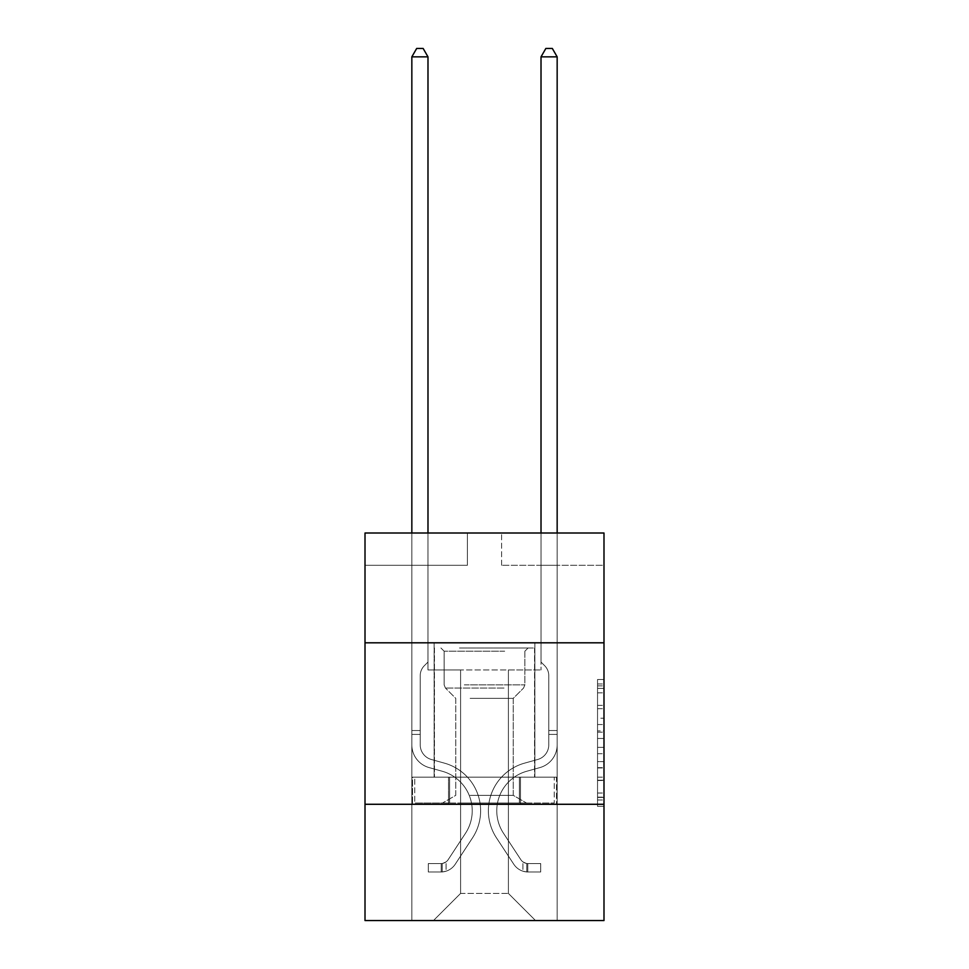 <?xml version="1.0" encoding="UTF-8"?>
<svg xmlns="http://www.w3.org/2000/svg" width="969" height="969" viewBox="0 0 969 969"><rect width="100%" height="100%" fill="white"/><g stroke="black" fill="none" stroke-linecap="round" stroke-linejoin="round"><path stroke-width="0.73" stroke-dasharray="4.84 3.63" d="M597.534 718.199L597.534 738.487L603.99 738.487L603.99 799.982L603.99 685.87L603.99 738.487L597.534 738.487L597.534 683.969L597.534 806.329L597.534 679.523L597.534 797.451L603.99 797.451L597.534 797.451L603.99 797.451L597.534 797.451L597.534 777.162L597.534 806.329L603.99 806.329L603.99 679.523L603.99 797.136L603.99 747.365L597.534 747.365L603.99 747.365L603.99 777.162L603.99 688.402L597.534 688.402L603.99 688.402L603.99 806.329L603.99 685.87L603.99 806.329L597.534 806.329L597.534 679.523L603.99 679.523L603.99 685.87L603.99 679.523L603.99 685.87L603.99 679.523L603.99 683.969L603.99 679.523L597.534 679.523L597.534 688.402L603.99 688.402L597.534 688.402L597.534 718.199L603.99 718.199M534.876 642.81L534.876 777.162L434.124 777.162L534.876 777.162L434.124 777.162L534.876 777.162L534.876 642.81L434.124 642.81L434.124 777.162L434.124 642.81L534.876 642.81M603.99 642.81L365.01 642.81L365.01 533.011L603.99 533.011L501.615 533.011L603.99 533.011L603.99 642.81L365.01 642.81L603.99 642.81L603.99 920.55L365.01 920.55L365.01 804.282L603.99 804.282L365.01 804.282L365.01 642.81M603.99 730.88L603.99 724.546L603.99 730.88L597.534 730.88L597.534 705.359L597.534 780.493L597.534 761.634L603.99 761.634L597.534 761.634L597.534 806.329L603.99 806.329L597.534 806.329L603.99 806.329L597.534 806.329L597.534 679.523L603.99 679.523L597.534 679.523L603.99 679.523L597.534 679.523L597.534 730.88L603.99 730.88M603.99 565.302L603.99 533.011L603.99 565.302L501.615 565.302L603.99 565.302M508.398 669.942L508.398 893.418L535.53 920.55L557.163 920.55L557.163 565.302L541.017 565.302L557.163 565.302L541.017 565.302L557.163 565.302L541.017 565.302L557.163 565.302L541.017 565.302L557.163 565.302L541.017 565.302L557.163 565.302L541.017 565.302L557.163 565.302L541.017 565.302L557.163 565.302L541.017 565.302L557.163 565.302L557.163 920.55L557.163 565.302L557.163 920.55L557.163 565.302L557.163 920.55L557.163 565.302L557.163 920.55L557.163 565.302L557.163 920.55L557.163 565.302L557.163 920.55L557.163 565.302L557.163 920.55L557.163 565.302L557.163 920.55L433.47 920.55L535.53 920.55L508.398 893.418L535.53 920.55L508.398 893.418L535.53 920.55L508.398 893.418L535.53 920.55L508.398 893.418L535.53 920.55L508.398 893.418L535.53 920.55L508.398 893.418L535.53 920.55L508.398 893.418L535.53 920.55L508.398 893.418L460.602 893.418L460.602 669.942L460.602 893.418L460.602 669.942L460.602 893.418L433.47 920.55L460.602 893.418L433.47 920.55L460.602 893.418L460.602 669.942L508.398 669.942L508.398 893.418L535.53 920.55L508.398 893.418L508.398 669.942L508.398 893.418L508.398 669.942L508.398 893.418L508.398 669.942L508.398 893.418L508.398 669.942L508.398 893.418L508.398 669.942L508.398 893.418L508.398 669.942L508.398 893.418L508.398 669.942L508.398 893.418L508.398 669.942L427.983 669.942L427.983 565.302L411.837 565.302L411.837 920.55L433.47 920.55L411.837 920.55L433.47 920.55L411.837 920.55L433.47 920.55L411.837 920.55L433.47 920.55L411.837 920.55L433.47 920.55L411.837 920.55L433.47 920.55L411.837 920.55L433.47 920.55L411.837 920.55L433.47 920.55L411.837 920.55L411.837 565.302L411.837 920.55L411.837 565.302L411.837 920.55L411.837 565.302L411.837 920.55L411.837 565.302L411.837 920.55L411.837 565.302L411.837 920.55L411.837 565.302L411.837 920.55L411.837 565.302L411.837 920.55L411.837 565.302L427.983 565.302L411.837 565.302L427.983 565.302L411.837 565.302L427.983 565.302L411.837 565.302L427.983 565.302L411.837 565.302L427.983 565.302L411.837 565.302L427.983 565.302L411.837 565.302L427.983 565.302L411.837 565.302L427.983 565.302L427.983 669.942L427.983 565.302L427.983 669.942L427.983 565.302L427.983 669.942L427.983 565.302L427.983 669.942L427.983 565.302L427.983 669.942L427.983 565.302L427.983 669.942L427.983 565.302L427.983 669.942L427.983 565.302L427.983 669.942L460.602 669.942L427.983 669.942L460.602 669.942L427.983 669.942L460.602 669.942L427.983 669.942L460.602 669.942L427.983 669.942L460.602 669.942L427.983 669.942L460.602 669.942L427.983 669.942L460.602 669.942L427.983 669.942L460.602 669.942L460.602 893.418L433.47 920.55L460.602 893.418L460.602 669.942L460.602 893.418L433.47 920.55L460.602 893.418L460.602 669.942L460.602 893.418L433.47 920.55L460.602 893.418L460.602 669.942L460.602 893.418L433.47 920.55L460.602 893.418L460.602 669.942L460.602 893.418L433.47 920.55L460.602 893.418L460.602 669.942L460.602 893.418L433.47 920.55L460.602 893.418L460.602 669.942L460.602 893.418L433.47 920.55L460.602 893.418L508.398 893.418L508.398 669.942L541.017 669.942L508.398 669.942M467.385 565.302L365.01 565.302L467.385 565.302L467.385 533.011L365.01 533.011L467.385 533.011L467.385 565.302M365.01 565.302L365.01 533.011L365.01 565.302M501.615 565.302L501.615 533.011L501.615 565.302M541.017 565.302L541.017 669.942L541.017 565.302M448.514 804.282L556.472 804.282L412.528 804.282L448.514 804.282L448.514 777.162L412.528 777.162L556.472 777.162L448.514 777.162L448.514 804.282L448.514 777.162L520.486 777.162L520.486 804.282L556.472 804.282L520.486 804.282L520.486 777.162L556.472 777.162L556.472 804.282L556.472 777.162L412.528 777.162L412.528 804.282L412.528 777.162L448.514 777.162L448.514 804.282M365.01 804.282L603.99 804.282M597.534 738.487L603.99 738.487L597.534 738.487M597.534 683.969L597.534 679.523L597.534 683.969L603.99 683.969L597.534 683.969M597.534 780.178L597.534 753.7L597.534 780.178L603.99 780.178L597.534 780.178M597.534 753.7L597.534 747.365L603.99 747.365L597.534 747.365L597.534 753.7L603.99 753.7L597.534 753.7M597.534 705.359L597.534 688.402L597.534 705.359L603.99 705.359L597.534 705.359M597.534 679.523L603.99 679.523L597.534 679.523L597.534 685.87L597.534 679.523L603.99 679.523M597.534 806.329L603.99 806.329L597.534 806.329L597.534 799.982L597.534 806.329M520.486 777.162L520.486 804.282L520.486 777.162M411.837 533.011L411.837 744.87A23.571 23.571 0 0 0 429.085 767.581A23.571 23.571 0 0 1 411.837 744.87A23.571 23.571 0 0 0 429.085 767.581A23.571 23.571 0 0 1 411.837 744.87A23.571 23.571 0 0 0 429.085 767.581A23.571 23.571 0 0 1 411.837 744.87A23.571 23.571 0 0 0 429.085 767.581A23.571 23.571 0 0 1 411.837 744.87A23.571 23.571 0 0 0 429.085 767.581A23.571 23.571 0 0 1 411.837 744.87A23.571 23.571 0 0 0 429.085 767.581A23.571 23.571 0 0 1 411.837 744.87A23.571 23.571 0 0 0 429.085 767.581A23.571 23.571 0 0 1 411.837 744.87A23.571 23.571 0 0 0 429.085 767.581A23.571 23.571 0 0 1 411.837 744.87A23.571 23.571 0 0 0 429.085 767.581L442.227 771.251A41.013 41.013 0 0 1 465.508 833.255A41.013 41.013 0 0 0 442.227 771.251A41.013 41.013 0 0 1 465.508 833.255A41.013 41.013 0 0 0 442.227 771.251L429.085 767.581L442.227 771.251A41.013 41.013 0 0 1 465.508 833.255A41.013 41.013 0 0 0 442.227 771.251L429.085 767.581L442.227 771.251A41.013 41.013 0 0 1 465.508 833.255A41.013 41.013 0 0 0 442.227 771.251A41.013 41.013 0 0 1 465.508 833.255A41.013 41.013 0 0 0 442.227 771.251L429.085 767.581L442.227 771.251A41.013 41.013 0 0 1 465.508 833.255A41.013 41.013 0 0 0 442.227 771.251L429.085 767.581L442.227 771.251A41.013 41.013 0 0 1 465.508 833.255A41.013 41.013 0 0 0 442.227 771.251A41.013 41.013 0 0 1 465.508 833.255A41.013 41.013 0 0 0 442.227 771.251L429.085 767.581L442.227 771.251A41.013 41.013 0 0 1 465.508 833.255L448.187 859.648L465.508 833.255A41.013 41.013 0 0 0 442.227 771.251A41.013 41.013 0 0 1 465.508 833.255L448.187 859.648L465.508 833.255A41.013 41.013 0 0 0 442.227 771.251A41.013 41.013 0 0 1 465.508 833.255L448.187 859.648L465.508 833.255A41.013 41.013 0 0 0 442.227 771.251A41.013 41.013 0 0 1 465.508 833.255L448.187 859.648L465.508 833.255A41.013 41.013 0 0 0 442.227 771.251A41.013 41.013 0 0 1 465.508 833.255L448.187 859.648A8.721 8.721 0 0 1 446.067 861.889C441.174 864.13 441.174 864.13 446.067 861.889C441.174 864.13 441.174 864.13 446.067 861.889A8.721 8.721 0 0 0 448.187 859.648L465.508 833.255A41.013 41.013 0 0 0 442.227 771.251A41.013 41.013 0 0 1 465.508 833.255L448.187 859.648A8.721 8.721 0 0 1 441.222 863.573A8.721 8.721 0 0 0 448.187 859.648A8.721 8.721 0 0 1 446.067 861.889C441.174 864.13 441.174 864.13 446.067 861.889C441.174 864.13 441.174 864.13 446.067 861.889A8.721 8.721 0 0 0 448.187 859.648L465.508 833.255L448.187 859.648A8.721 8.721 0 0 1 441.222 863.573A8.721 8.721 0 0 0 448.187 859.648A8.721 8.721 0 0 1 446.067 861.889C441.174 864.13 441.174 864.13 446.067 861.889C441.174 864.13 441.174 864.13 446.067 861.889A8.721 8.721 0 0 0 448.187 859.648L465.508 833.255L448.187 859.648A8.721 8.721 0 0 1 441.222 863.573A8.721 8.721 0 0 0 448.187 859.648A8.721 8.721 0 0 1 446.067 861.889C441.174 864.13 441.174 864.13 446.067 861.889C441.174 864.13 441.174 864.13 446.067 861.889A8.721 8.721 0 0 0 448.187 859.648L465.508 833.255A41.013 41.013 0 0 0 442.227 771.251A41.013 41.013 0 0 1 465.508 833.255L448.187 859.648A8.721 8.721 0 0 1 441.222 863.573A8.721 8.721 0 0 0 448.187 859.648A8.721 8.721 0 0 1 446.067 861.889C441.174 864.13 441.174 864.13 446.067 861.889C441.174 864.13 441.174 864.13 446.067 861.889A8.721 8.721 0 0 0 448.187 859.648L465.508 833.255L448.187 859.648A8.721 8.721 0 0 1 441.222 863.573A8.721 8.721 0 0 0 448.187 859.648A8.721 8.721 0 0 1 446.067 861.889C441.174 864.13 441.174 864.13 446.067 861.889C441.174 864.13 441.174 864.13 446.067 861.889A8.721 8.721 0 0 0 448.187 859.648L465.508 833.255L448.187 859.648A8.721 8.721 0 0 1 441.222 863.573A8.721 8.721 0 0 0 448.187 859.648A8.721 8.721 0 0 1 446.067 861.889C441.174 864.13 441.174 864.13 446.067 861.889C441.174 864.13 441.174 864.13 446.067 861.889A8.721 8.721 0 0 0 448.187 859.648L465.508 833.255A41.013 41.013 0 0 0 442.227 771.251A41.013 41.013 0 0 1 465.508 833.255L448.187 859.648A8.721 8.721 0 0 1 441.222 863.573A8.721 8.721 0 0 0 448.187 859.648A8.721 8.721 0 0 1 446.067 861.889A8.721 8.721 0 0 0 448.187 859.648L465.508 833.255L448.187 859.648A8.721 8.721 0 0 1 441.222 863.573L428.31 863.585L428.31 871.979L428.31 863.585L441.222 863.573L441.222 871.979L428.31 871.979L441.222 871.979L441.222 863.573L428.31 863.585L428.31 871.979L428.31 863.585L441.222 863.573L441.222 871.979L428.31 871.979L441.222 871.979L441.222 863.573L428.31 863.585L428.31 871.979L428.31 863.585L441.222 863.573L441.222 871.979L428.31 871.979L441.222 871.979L441.222 863.573L428.31 863.585L428.31 871.979L428.31 863.585L441.222 863.573L441.222 871.979L428.31 871.979L441.222 871.979L441.222 863.573L428.31 863.585L428.31 871.979L428.31 863.585L441.222 863.573L441.222 871.979L428.31 871.979L441.222 871.979L441.222 863.573L428.31 863.585L428.31 871.979L428.31 863.585L441.222 863.573L441.222 871.979L428.31 871.979L441.222 871.979L441.222 863.573L428.31 863.585L428.31 871.979L428.31 863.585L441.222 863.573L441.222 871.979L428.31 871.979L441.222 871.979L441.222 863.573L428.31 863.585L441.222 863.573L441.222 871.979L441.222 863.573A8.721 8.721 0 0 0 448.187 859.648L465.508 833.255A41.013 41.013 0 0 0 442.227 771.251L429.085 767.581A23.571 23.571 0 0 1 411.837 744.87L411.837 56.844L427.983 56.844L427.983 662.057L424.337 665.703A14.038 14.038 0 0 0 420.231 675.623A14.038 14.038 0 0 1 424.337 665.703L427.983 662.057L427.983 56.844L411.837 56.844L427.983 56.844L423.138 48.45L416.682 48.45L423.138 48.45L416.682 48.45L411.837 56.844L427.983 56.844L423.138 48.45L416.682 48.45L411.837 56.844L427.983 56.844L427.983 662.057L424.337 665.703A14.038 14.038 0 0 0 420.231 675.623A14.038 14.038 0 0 1 424.337 665.703L427.983 662.057L427.983 56.844L411.837 56.844L427.983 56.844L423.138 48.45L416.682 48.45L423.138 48.45L416.682 48.45L411.837 56.844L427.983 56.844L423.138 48.45L416.682 48.45L411.837 56.844L427.983 56.844L427.983 662.057L424.337 665.703A14.038 14.038 0 0 0 420.231 675.623A14.038 14.038 0 0 1 424.337 665.703L427.983 662.057L427.983 56.844L411.837 56.844L427.983 56.844L423.138 48.45L416.682 48.45L423.138 48.45L416.682 48.45L411.837 56.844L411.837 744.87A23.571 23.571 0 0 0 429.085 767.581A23.571 23.571 0 0 1 411.837 744.87L411.837 56.844L411.837 744.87A23.571 23.571 0 0 0 429.085 767.581A23.571 23.571 0 0 1 411.837 744.87L411.837 56.844L411.837 744.87A23.571 23.571 0 0 0 429.085 767.581A23.571 23.571 0 0 1 411.837 744.87L411.837 56.844L416.682 48.45L423.138 48.45L427.983 56.844L427.983 662.057L424.337 665.703A14.038 14.038 0 0 0 420.231 675.623A14.038 14.038 0 0 1 424.337 665.703L427.983 662.057L427.983 56.844L411.837 56.844L411.837 744.87A23.571 23.571 0 0 0 429.085 767.581L442.227 771.251L429.085 767.581A23.571 23.571 0 0 1 411.837 744.87L411.837 56.844L416.682 48.45L411.837 56.844L427.983 56.844L423.138 48.45L427.983 56.844L427.983 662.057L424.337 665.703A14.038 14.038 0 0 0 420.231 675.623A14.038 14.038 0 0 1 424.337 665.703L427.983 662.057L427.983 56.844L423.138 48.45L416.682 48.45L411.837 56.844L411.837 744.87A23.571 23.571 0 0 0 429.085 767.581A23.571 23.571 0 0 1 411.837 744.87L411.837 56.844L416.682 48.45L423.138 48.45L427.983 56.844L427.983 662.057L424.337 665.703A14.038 14.038 0 0 0 420.231 675.623A14.038 14.038 0 0 1 424.337 665.703L427.983 662.057L427.983 56.844L411.837 56.844L411.837 744.87A23.571 23.571 0 0 0 429.085 767.581A23.571 23.571 0 0 1 411.837 744.87L411.837 56.844L416.682 48.45L411.837 56.844L427.983 56.844L423.138 48.45L427.983 56.844L427.983 662.057L424.337 665.703A14.038 14.038 0 0 0 420.231 675.623A14.038 14.038 0 0 1 424.337 665.703L427.983 662.057L427.983 56.844L423.138 48.45L416.682 48.45L411.837 56.844L411.837 744.87A23.571 23.571 0 0 0 429.085 767.581L442.227 771.251L429.085 767.581A23.571 23.571 0 0 1 411.837 744.87L411.837 56.844L416.682 48.45L411.837 56.844M420.231 730.529L411.837 730.529L420.231 730.529L420.231 744.87L420.231 675.623A14.038 14.038 0 0 1 424.337 665.703A14.038 14.038 0 0 0 420.231 675.623L420.231 744.87L420.231 730.529L411.837 730.529L420.231 730.529L420.231 744.87A15.177 15.177 0 0 0 431.338 759.49A15.177 15.177 0 0 1 420.231 744.87L420.231 675.623L420.231 744.87A15.177 15.177 0 0 0 431.338 759.49A15.177 15.177 0 0 1 420.231 744.87L420.231 675.623L420.231 744.87L420.231 730.529L411.837 730.529L420.231 730.529L420.231 744.87A15.177 15.177 0 0 0 431.338 759.49A15.177 15.177 0 0 1 420.231 744.87L420.231 675.623L420.231 744.87A15.177 15.177 0 0 0 431.338 759.49L444.48 763.16L431.338 759.49A15.177 15.177 0 0 1 420.231 744.87L420.231 675.623L420.231 744.87L420.231 730.529L411.837 730.529L420.231 730.529L420.231 744.87A15.177 15.177 0 0 0 431.338 759.49A15.177 15.177 0 0 1 420.231 744.87L420.231 675.623L420.231 744.87A15.177 15.177 0 0 0 431.338 759.49A15.177 15.177 0 0 1 420.231 744.87L420.231 730.529M441.222 871.979A17.115 17.115 0 0 0 455.212 864.251L472.533 837.858A49.407 49.407 0 0 0 444.48 763.16L431.338 759.49A15.177 15.177 0 0 1 420.231 744.87A15.177 15.177 0 0 0 431.338 759.49A15.177 15.177 0 0 1 420.231 744.87L420.231 675.623L420.231 744.87A15.177 15.177 0 0 0 431.338 759.49A15.177 15.177 0 0 1 420.231 744.87A15.177 15.177 0 0 0 431.338 759.49L444.48 763.16A49.407 49.407 0 0 1 472.533 837.858A49.407 49.407 0 0 0 444.48 763.16L431.338 759.49A15.177 15.177 0 0 1 420.231 744.87A15.177 15.177 0 0 0 431.338 759.49L444.48 763.16L431.338 759.49A15.177 15.177 0 0 1 420.231 744.87A15.177 15.177 0 0 0 431.338 759.49A15.177 15.177 0 0 1 420.231 744.87A15.177 15.177 0 0 0 431.338 759.49L444.48 763.16L431.338 759.49A15.177 15.177 0 0 1 420.231 744.87A15.177 15.177 0 0 0 431.338 759.49L444.48 763.16A49.407 49.407 0 0 1 472.533 837.858A49.407 49.407 0 0 0 444.48 763.16L431.338 759.49A15.177 15.177 0 0 1 420.231 744.87A15.177 15.177 0 0 0 431.338 759.49A15.177 15.177 0 0 1 420.231 744.87A15.177 15.177 0 0 0 431.338 759.49L444.48 763.16L431.338 759.49A15.177 15.177 0 0 1 420.231 744.87A15.177 15.177 0 0 0 431.338 759.49L444.48 763.16A49.407 49.407 0 0 1 472.533 837.858L455.212 864.251L472.533 837.858A49.407 49.407 0 0 0 444.48 763.16L431.338 759.49L444.48 763.16A49.407 49.407 0 0 1 472.533 837.858A49.407 49.407 0 0 0 444.48 763.16L431.338 759.49L444.48 763.16A49.407 49.407 0 0 1 472.533 837.858A49.407 49.407 0 0 0 444.48 763.16L431.338 759.49L444.48 763.16A49.407 49.407 0 0 1 472.533 837.858L455.212 864.251L472.533 837.858A49.407 49.407 0 0 0 444.48 763.16L431.338 759.49L444.48 763.16A49.407 49.407 0 0 1 472.533 837.858A49.407 49.407 0 0 0 444.48 763.16L431.338 759.49L444.48 763.16A49.407 49.407 0 0 1 472.533 837.858A49.407 49.407 0 0 0 444.48 763.16A49.407 49.407 0 0 1 472.533 837.858L455.212 864.251A17.115 17.115 0 0 1 446.067 871.179A17.115 17.115 0 0 0 455.212 864.251L472.533 837.858A49.407 49.407 0 0 0 444.48 763.16A49.407 49.407 0 0 1 472.533 837.858L455.212 864.251L472.533 837.858A49.407 49.407 0 0 0 444.48 763.16A49.407 49.407 0 0 1 472.533 837.858A49.407 49.407 0 0 0 444.48 763.16A49.407 49.407 0 0 1 472.533 837.858L455.212 864.251L472.533 837.858A49.407 49.407 0 0 0 444.48 763.16A49.407 49.407 0 0 1 472.533 837.858L455.212 864.251A17.115 17.115 0 0 1 446.067 871.179C441.089 872.233 441.089 872.233 446.067 871.179C441.089 872.233 441.089 872.233 446.067 871.179A17.115 17.115 0 0 0 455.212 864.251L472.533 837.858A49.407 49.407 0 0 0 444.48 763.16A49.407 49.407 0 0 1 472.533 837.858A49.407 49.407 0 0 0 444.48 763.16A49.407 49.407 0 0 1 472.533 837.858L455.212 864.251L472.533 837.858A49.407 49.407 0 0 0 444.48 763.16A49.407 49.407 0 0 1 472.533 837.858L455.212 864.251A17.115 17.115 0 0 1 446.067 871.179C441.089 872.233 441.089 872.233 446.067 871.179C441.089 872.233 441.089 872.233 446.067 871.179A17.115 17.115 0 0 0 455.212 864.251L472.533 837.858L455.212 864.251A17.115 17.115 0 0 1 446.067 871.179C441.089 872.233 441.089 872.233 446.067 871.179C441.089 872.233 441.089 872.233 446.067 871.179A17.115 17.115 0 0 0 455.212 864.251L472.533 837.858L455.212 864.251A17.115 17.115 0 0 1 446.067 871.179C441.089 872.233 441.089 872.233 446.067 871.179C441.089 872.233 441.089 872.233 446.067 871.179A17.115 17.115 0 0 0 455.212 864.251L472.533 837.858L455.212 864.251A17.115 17.115 0 0 1 446.067 871.179C441.089 872.233 441.089 872.233 446.067 871.179C441.089 872.233 441.089 872.233 446.067 871.179A17.115 17.115 0 0 0 455.212 864.251L472.533 837.858L455.212 864.251A17.115 17.115 0 0 1 446.067 871.179C441.089 872.233 441.089 872.233 446.067 871.179C441.089 872.233 441.089 872.233 446.067 871.179A17.115 17.115 0 0 0 455.212 864.251L472.533 837.858L455.212 864.251A17.115 17.115 0 0 1 446.067 871.179C441.089 872.233 441.089 872.233 446.067 871.179C441.089 872.233 441.089 872.233 446.067 871.179A17.115 17.115 0 0 0 455.212 864.251A17.115 17.115 0 0 1 441.222 871.979A17.115 17.115 0 0 0 455.212 864.251A17.115 17.115 0 0 1 441.222 871.979A17.115 17.115 0 0 0 455.212 864.251A17.115 17.115 0 0 1 441.222 871.979A17.115 17.115 0 0 0 455.212 864.251A17.115 17.115 0 0 1 441.222 871.979A17.115 17.115 0 0 0 455.212 864.251A17.115 17.115 0 0 1 441.222 871.979A17.115 17.115 0 0 0 455.212 864.251A17.115 17.115 0 0 1 441.222 871.979A17.115 17.115 0 0 0 455.212 864.251A17.115 17.115 0 0 1 441.222 871.979A17.115 17.115 0 0 0 455.212 864.251A17.115 17.115 0 0 1 441.222 871.979L428.31 871.979L441.222 871.979M541.017 533.011L541.017 56.844L557.163 56.844L552.318 48.45L557.163 56.844L557.163 744.87A23.571 23.571 0 0 1 539.915 767.581A23.571 23.571 0 0 0 557.163 744.87A23.571 23.571 0 0 1 539.915 767.581A23.571 23.571 0 0 0 557.163 744.87A23.571 23.571 0 0 1 539.915 767.581A23.571 23.571 0 0 0 557.163 744.87A23.571 23.571 0 0 1 539.915 767.581A23.571 23.571 0 0 0 557.163 744.87A23.571 23.571 0 0 1 539.915 767.581A23.571 23.571 0 0 0 557.163 744.87A23.571 23.571 0 0 1 539.915 767.581A23.571 23.571 0 0 0 557.163 744.87A23.571 23.571 0 0 1 539.915 767.581A23.571 23.571 0 0 0 557.163 744.87A23.571 23.571 0 0 1 539.915 767.581A23.571 23.571 0 0 0 557.163 744.87A23.571 23.571 0 0 1 539.915 767.581L526.773 771.251A41.013 41.013 0 0 0 503.492 833.255A41.013 41.013 0 0 1 526.773 771.251A41.013 41.013 0 0 0 503.492 833.255A41.013 41.013 0 0 1 526.773 771.251L539.915 767.581L526.773 771.251A41.013 41.013 0 0 0 503.492 833.255A41.013 41.013 0 0 1 526.773 771.251L539.915 767.581L526.773 771.251A41.013 41.013 0 0 0 503.492 833.255A41.013 41.013 0 0 1 526.773 771.251A41.013 41.013 0 0 0 503.492 833.255A41.013 41.013 0 0 1 526.773 771.251L539.915 767.581L526.773 771.251A41.013 41.013 0 0 0 503.492 833.255A41.013 41.013 0 0 1 526.773 771.251L539.915 767.581L526.773 771.251A41.013 41.013 0 0 0 503.492 833.255A41.013 41.013 0 0 1 526.773 771.251A41.013 41.013 0 0 0 503.492 833.255A41.013 41.013 0 0 1 526.773 771.251L539.915 767.581L526.773 771.251A41.013 41.013 0 0 0 503.492 833.255L520.813 859.648L503.492 833.255A41.013 41.013 0 0 1 526.773 771.251A41.013 41.013 0 0 0 503.492 833.255L520.813 859.648L503.492 833.255A41.013 41.013 0 0 1 526.773 771.251A41.013 41.013 0 0 0 503.492 833.255L520.813 859.648L503.492 833.255A41.013 41.013 0 0 1 526.773 771.251A41.013 41.013 0 0 0 503.492 833.255L520.813 859.648L503.492 833.255A41.013 41.013 0 0 1 526.773 771.251A41.013 41.013 0 0 0 503.492 833.255L520.813 859.648A8.721 8.721 0 0 0 522.933 861.889C527.826 864.13 527.826 864.13 522.933 861.889C527.826 864.13 527.826 864.13 522.933 861.889A8.721 8.721 0 0 1 520.813 859.648L503.492 833.255A41.013 41.013 0 0 1 526.773 771.251A41.013 41.013 0 0 0 503.492 833.255L520.813 859.648A8.721 8.721 0 0 0 527.778 863.573A8.721 8.721 0 0 1 520.813 859.648A8.721 8.721 0 0 0 522.933 861.889C527.826 864.13 527.826 864.13 522.933 861.889C527.826 864.13 527.826 864.13 522.933 861.889A8.721 8.721 0 0 1 520.813 859.648L503.492 833.255L520.813 859.648A8.721 8.721 0 0 0 527.778 863.573A8.721 8.721 0 0 1 520.813 859.648A8.721 8.721 0 0 0 522.933 861.889C527.826 864.13 527.826 864.13 522.933 861.889C527.826 864.13 527.826 864.13 522.933 861.889A8.721 8.721 0 0 1 520.813 859.648L503.492 833.255L520.813 859.648A8.721 8.721 0 0 0 527.778 863.573A8.721 8.721 0 0 1 520.813 859.648A8.721 8.721 0 0 0 522.933 861.889C527.826 864.13 527.826 864.13 522.933 861.889C527.826 864.13 527.826 864.13 522.933 861.889A8.721 8.721 0 0 1 520.813 859.648L503.492 833.255A41.013 41.013 0 0 1 526.773 771.251A41.013 41.013 0 0 0 503.492 833.255L520.813 859.648A8.721 8.721 0 0 0 527.778 863.573A8.721 8.721 0 0 1 520.813 859.648A8.721 8.721 0 0 0 522.933 861.889C527.826 864.13 527.826 864.13 522.933 861.889C527.826 864.13 527.826 864.13 522.933 861.889A8.721 8.721 0 0 1 520.813 859.648L503.492 833.255L520.813 859.648A8.721 8.721 0 0 0 527.778 863.573A8.721 8.721 0 0 1 520.813 859.648A8.721 8.721 0 0 0 522.933 861.889C527.826 864.13 527.826 864.13 522.933 861.889C527.826 864.13 527.826 864.13 522.933 861.889A8.721 8.721 0 0 1 520.813 859.648L503.492 833.255L520.813 859.648A8.721 8.721 0 0 0 527.778 863.573A8.721 8.721 0 0 1 520.813 859.648A8.721 8.721 0 0 0 522.933 861.889C527.826 864.13 527.826 864.13 522.933 861.889C527.826 864.13 527.826 864.13 522.933 861.889A8.721 8.721 0 0 1 520.813 859.648L503.492 833.255A41.013 41.013 0 0 1 526.773 771.251A41.013 41.013 0 0 0 503.492 833.255L520.813 859.648A8.721 8.721 0 0 0 527.778 863.573A8.721 8.721 0 0 1 520.813 859.648A8.721 8.721 0 0 0 522.933 861.889A8.721 8.721 0 0 1 520.813 859.648L503.492 833.255L520.813 859.648A8.721 8.721 0 0 0 527.778 863.573L540.69 863.585L540.69 871.979L540.69 863.585L527.778 863.573L527.778 871.979L540.69 871.979L527.778 871.979L527.778 863.573L540.69 863.585L540.69 871.979L540.69 863.585L527.778 863.573L527.778 871.979L540.69 871.979L527.778 871.979L527.778 863.573L540.69 863.585L540.69 871.979L540.69 863.585L527.778 863.573L527.778 871.979L540.69 871.979L527.778 871.979L527.778 863.573L540.69 863.585L540.69 871.979L540.69 863.585L527.778 863.573L527.778 871.979L540.69 871.979L527.778 871.979L527.778 863.573L540.69 863.585L540.69 871.979L540.69 863.585L527.778 863.573L527.778 871.979L540.69 871.979L527.778 871.979L527.778 863.573L540.69 863.585L540.69 871.979L540.69 863.585L527.778 863.573L527.778 871.979L540.69 871.979L527.778 871.979L527.778 863.573L540.69 863.585L540.69 871.979L540.69 863.585L527.778 863.573L527.778 871.979L540.69 871.979L527.778 871.979L527.778 863.573L540.69 863.585L527.778 863.573L527.778 871.979L527.778 863.573A8.721 8.721 0 0 1 520.813 859.648L503.492 833.255A41.013 41.013 0 0 1 526.773 771.251L539.915 767.581A23.571 23.571 0 0 0 557.163 744.87L557.163 56.844L541.017 56.844L541.017 662.057L544.663 665.703A14.038 14.038 0 0 1 548.769 675.623A14.038 14.038 0 0 0 544.663 665.703L541.017 662.057L541.017 56.844L557.163 56.844L541.017 56.844L545.862 48.45L552.318 48.45L545.862 48.45L552.318 48.45L557.163 56.844L541.017 56.844L545.862 48.45L552.318 48.45L557.163 56.844L541.017 56.844L541.017 662.057L544.663 665.703A14.038 14.038 0 0 1 548.769 675.623A14.038 14.038 0 0 0 544.663 665.703L541.017 662.057L541.017 56.844L557.163 56.844L541.017 56.844L545.862 48.45L552.318 48.45L545.862 48.45L552.318 48.45L557.163 56.844L541.017 56.844L545.862 48.45L552.318 48.45L557.163 56.844L541.017 56.844L541.017 662.057L544.663 665.703A14.038 14.038 0 0 1 548.769 675.623A14.038 14.038 0 0 0 544.663 665.703L541.017 662.057L541.017 56.844L557.163 56.844L557.163 744.87A23.571 23.571 0 0 1 539.915 767.581A23.571 23.571 0 0 0 557.163 744.87L557.163 56.844L557.163 744.87A23.571 23.571 0 0 1 539.915 767.581A23.571 23.571 0 0 0 557.163 744.87L557.163 56.844L557.163 744.87A23.571 23.571 0 0 1 539.915 767.581A23.571 23.571 0 0 0 557.163 744.87L557.163 56.844L552.318 48.45L545.862 48.45L552.318 48.45L557.163 56.844L541.017 56.844L545.862 48.45L541.017 56.844L541.017 662.057L544.663 665.703A14.038 14.038 0 0 1 548.769 675.623A14.038 14.038 0 0 0 544.663 665.703L541.017 662.057L541.017 56.844L545.862 48.45L552.318 48.45L557.163 56.844L557.163 744.87A23.571 23.571 0 0 1 539.915 767.581L526.773 771.251L539.915 767.581A23.571 23.571 0 0 0 557.163 744.87L557.163 56.844L552.318 48.45L545.862 48.45L541.017 56.844L541.017 662.057L544.663 665.703A14.038 14.038 0 0 1 548.769 675.623A14.038 14.038 0 0 0 544.663 665.703L541.017 662.057L541.017 56.844L557.163 56.844L557.163 744.87A23.571 23.571 0 0 1 539.915 767.581A23.571 23.571 0 0 0 557.163 744.87L557.163 56.844L552.318 48.45L557.163 56.844L541.017 56.844L545.862 48.45L541.017 56.844L541.017 662.057L544.663 665.703A14.038 14.038 0 0 1 548.769 675.623A14.038 14.038 0 0 0 544.663 665.703L541.017 662.057L541.017 56.844L545.862 48.45L552.318 48.45L557.163 56.844L557.163 744.87A23.571 23.571 0 0 1 539.915 767.581A23.571 23.571 0 0 0 557.163 744.87L557.163 56.844L552.318 48.45L545.862 48.45L541.017 56.844L541.017 662.057L544.663 665.703A14.038 14.038 0 0 1 548.769 675.623A14.038 14.038 0 0 0 544.663 665.703L541.017 662.057L541.017 56.844L557.163 56.844L557.163 744.87A23.571 23.571 0 0 1 539.915 767.581L526.773 771.251L539.915 767.581A23.571 23.571 0 0 0 557.163 744.87L557.163 533.011M548.769 730.529L557.163 730.529L548.769 730.529L548.769 744.87L548.769 675.623A14.038 14.038 0 0 0 544.663 665.703A14.038 14.038 0 0 1 548.769 675.623L548.769 744.87L548.769 730.529L557.163 730.529L548.769 730.529L548.769 744.87A15.177 15.177 0 0 1 537.662 759.49A15.177 15.177 0 0 0 548.769 744.87L548.769 675.623L548.769 744.87A15.177 15.177 0 0 1 537.662 759.49A15.177 15.177 0 0 0 548.769 744.87L548.769 675.623L548.769 744.87L548.769 730.529L557.163 730.529L548.769 730.529L548.769 744.87A15.177 15.177 0 0 1 537.662 759.49A15.177 15.177 0 0 0 548.769 744.87L548.769 675.623L548.769 744.87A15.177 15.177 0 0 1 537.662 759.49L524.52 763.16L537.662 759.49A15.177 15.177 0 0 0 548.769 744.87L548.769 675.623L548.769 744.87L548.769 730.529L557.163 730.529L548.769 730.529L548.769 744.87A15.177 15.177 0 0 1 537.662 759.49A15.177 15.177 0 0 0 548.769 744.87L548.769 675.623L548.769 744.87A15.177 15.177 0 0 1 537.662 759.49A15.177 15.177 0 0 0 548.769 744.87L548.769 730.529M527.778 871.979A17.115 17.115 0 0 1 513.788 864.251L496.467 837.858A49.407 49.407 0 0 1 524.52 763.16L537.662 759.49A15.177 15.177 0 0 0 548.769 744.87A15.177 15.177 0 0 1 537.662 759.49A15.177 15.177 0 0 0 548.769 744.87L548.769 675.623L548.769 744.87A15.177 15.177 0 0 1 537.662 759.49A15.177 15.177 0 0 0 548.769 744.87A15.177 15.177 0 0 1 537.662 759.49L524.52 763.16A49.407 49.407 0 0 0 496.467 837.858A49.407 49.407 0 0 1 524.52 763.16L537.662 759.49A15.177 15.177 0 0 0 548.769 744.87A15.177 15.177 0 0 1 537.662 759.49L524.52 763.16L537.662 759.49A15.177 15.177 0 0 0 548.769 744.87A15.177 15.177 0 0 1 537.662 759.49A15.177 15.177 0 0 0 548.769 744.87A15.177 15.177 0 0 1 537.662 759.49L524.52 763.16L537.662 759.49A15.177 15.177 0 0 0 548.769 744.87A15.177 15.177 0 0 1 537.662 759.49L524.52 763.16A49.407 49.407 0 0 0 496.467 837.858A49.407 49.407 0 0 1 524.52 763.16L537.662 759.49A15.177 15.177 0 0 0 548.769 744.87A15.177 15.177 0 0 1 537.662 759.49A15.177 15.177 0 0 0 548.769 744.87A15.177 15.177 0 0 1 537.662 759.49L524.52 763.16L537.662 759.49A15.177 15.177 0 0 0 548.769 744.87A15.177 15.177 0 0 1 537.662 759.49L524.52 763.16A49.407 49.407 0 0 0 496.467 837.858L513.788 864.251L496.467 837.858A49.407 49.407 0 0 1 524.52 763.16L537.662 759.49L524.52 763.16A49.407 49.407 0 0 0 496.467 837.858A49.407 49.407 0 0 1 524.52 763.16L537.662 759.49L524.52 763.16A49.407 49.407 0 0 0 496.467 837.858A49.407 49.407 0 0 1 524.52 763.16L537.662 759.49L524.52 763.16A49.407 49.407 0 0 0 496.467 837.858L513.788 864.251L496.467 837.858A49.407 49.407 0 0 1 524.52 763.16L537.662 759.49L524.52 763.16A49.407 49.407 0 0 0 496.467 837.858A49.407 49.407 0 0 1 524.52 763.16L537.662 759.49L524.52 763.16A49.407 49.407 0 0 0 496.467 837.858A49.407 49.407 0 0 1 524.52 763.16A49.407 49.407 0 0 0 496.467 837.858L513.788 864.251A17.115 17.115 0 0 0 522.933 871.179A17.115 17.115 0 0 1 513.788 864.251L496.467 837.858A49.407 49.407 0 0 1 524.52 763.16A49.407 49.407 0 0 0 496.467 837.858L513.788 864.251L496.467 837.858A49.407 49.407 0 0 1 524.52 763.16A49.407 49.407 0 0 0 496.467 837.858A49.407 49.407 0 0 1 524.52 763.16A49.407 49.407 0 0 0 496.467 837.858L513.788 864.251L496.467 837.858A49.407 49.407 0 0 1 524.52 763.16A49.407 49.407 0 0 0 496.467 837.858L513.788 864.251A17.115 17.115 0 0 0 522.933 871.179C527.911 872.233 527.911 872.233 522.933 871.179C527.911 872.233 527.911 872.233 522.933 871.179A17.115 17.115 0 0 1 513.788 864.251L496.467 837.858A49.407 49.407 0 0 1 524.52 763.16A49.407 49.407 0 0 0 496.467 837.858A49.407 49.407 0 0 1 524.52 763.16A49.407 49.407 0 0 0 496.467 837.858L513.788 864.251L496.467 837.858A49.407 49.407 0 0 1 524.52 763.16A49.407 49.407 0 0 0 496.467 837.858L513.788 864.251A17.115 17.115 0 0 0 522.933 871.179C527.911 872.233 527.911 872.233 522.933 871.179C527.911 872.233 527.911 872.233 522.933 871.179A17.115 17.115 0 0 1 513.788 864.251L496.467 837.858L513.788 864.251A17.115 17.115 0 0 0 522.933 871.179C527.911 872.233 527.911 872.233 522.933 871.179C527.911 872.233 527.911 872.233 522.933 871.179A17.115 17.115 0 0 1 513.788 864.251L496.467 837.858L513.788 864.251A17.115 17.115 0 0 0 522.933 871.179C527.911 872.233 527.911 872.233 522.933 871.179C527.911 872.233 527.911 872.233 522.933 871.179A17.115 17.115 0 0 1 513.788 864.251L496.467 837.858L513.788 864.251A17.115 17.115 0 0 0 522.933 871.179C527.911 872.233 527.911 872.233 522.933 871.179C527.911 872.233 527.911 872.233 522.933 871.179A17.115 17.115 0 0 1 513.788 864.251L496.467 837.858L513.788 864.251A17.115 17.115 0 0 0 522.933 871.179C527.911 872.233 527.911 872.233 522.933 871.179C527.911 872.233 527.911 872.233 522.933 871.179A17.115 17.115 0 0 1 513.788 864.251L496.467 837.858L513.788 864.251A17.115 17.115 0 0 0 522.933 871.179C527.911 872.233 527.911 872.233 522.933 871.179C527.911 872.233 527.911 872.233 522.933 871.179A17.115 17.115 0 0 1 513.788 864.251A17.115 17.115 0 0 0 527.778 871.979A17.115 17.115 0 0 1 513.788 864.251A17.115 17.115 0 0 0 527.778 871.979A17.115 17.115 0 0 1 513.788 864.251A17.115 17.115 0 0 0 527.778 871.979A17.115 17.115 0 0 1 513.788 864.251A17.115 17.115 0 0 0 527.778 871.979A17.115 17.115 0 0 1 513.788 864.251A17.115 17.115 0 0 0 527.778 871.979A17.115 17.115 0 0 1 513.788 864.251A17.115 17.115 0 0 0 527.778 871.979A17.115 17.115 0 0 1 513.788 864.251A17.115 17.115 0 0 0 527.778 871.979A17.115 17.115 0 0 1 513.788 864.251A17.115 17.115 0 0 0 527.778 871.979L540.69 871.979L527.778 871.979M462.697 647.982L528.093 647.982L462.697 647.982M504.679 651.204L444.129 651.204L504.679 651.204M463.509 802.998L526.482 802.998L463.509 802.998M470.135 795.355L513.243 795.355L470.135 795.355M470.135 698.358L513.243 698.358L470.135 698.358M459.476 647.982L534.561 647.982L459.476 647.982M459.476 777.162L534.561 777.162L459.476 777.162M449.628 777.162L554.232 777.162L414.768 777.162L449.628 777.162L449.628 802.998L554.232 802.998L414.768 802.998L554.232 802.998L414.768 802.998L449.628 802.998L449.628 777.162L519.372 777.162L519.372 802.998L519.372 777.162L554.232 777.162L554.232 802.998L554.232 777.162L414.768 777.162L414.768 802.998L414.768 777.162L449.628 777.162L449.628 802.998L449.628 777.162M519.372 777.162L519.372 802.998L519.372 777.162M427.983 56.844L423.138 48.45L427.983 56.844L427.983 662.057L424.337 665.703L427.983 662.057L427.983 533.011M541.017 56.844L545.862 48.45L541.017 56.844L545.862 48.45L552.318 48.45L557.163 56.844M446.067 871.179C441.089 872.233 441.089 872.233 446.067 871.179C441.089 872.233 441.089 872.233 446.067 871.179L446.067 861.889C441.174 864.13 441.174 864.13 446.067 861.889C441.174 864.13 441.174 864.13 446.067 861.889L446.067 871.179M428.31 871.979L428.31 863.585L428.31 871.979M541.017 662.057L544.663 665.703L541.017 662.057M522.933 871.179C527.911 872.233 527.911 872.233 522.933 871.179C527.911 872.233 527.911 872.233 522.933 871.179L522.933 861.889C527.826 864.13 527.826 864.13 522.933 861.889C527.826 864.13 527.826 864.13 522.933 861.889L522.933 871.179M540.69 871.979L540.69 863.585L540.69 871.979M597.534 777.162L603.99 777.162L597.534 777.162M597.534 767.654L603.99 767.654M597.534 708.69L603.99 708.69L597.534 708.69M597.534 685.87L603.99 685.87M597.534 799.982L603.99 799.982M597.534 793.017L603.99 793.017M597.534 692.835L603.99 692.835M597.534 732.152L603.99 732.152L597.534 732.152M597.534 767.969L603.99 767.969L597.534 767.969M597.534 780.493L603.99 780.493L597.534 780.493M597.534 724.546L603.99 724.546L597.534 724.546M420.231 734.405L411.837 734.405L420.231 734.405M548.769 734.405L557.163 734.405L548.769 734.405M464.321 684.865L524.871 684.865L464.321 684.865M504.025 688.063L445.449 688.063L504.025 688.063M597.534 797.136L603.99 797.136M597.534 797.451L603.99 797.451M597.534 688.402L603.99 688.402M442.191 863.488L442.191 871.93L442.191 863.488M526.809 863.488L526.809 871.93L526.809 863.488M524.871 651.204L528.093 647.982L524.871 651.204L524.871 684.865L523.551 688.063L513.243 698.358L513.243 795.355L526.482 802.998L513.243 795.355L513.243 698.358L523.551 688.063L524.871 684.865L524.871 651.204M434.439 647.982L434.439 777.162L434.439 647.982M534.561 647.982L534.561 777.162L534.561 647.982M444.129 684.865L444.129 651.204L440.907 647.982L444.129 651.204L444.129 684.865L445.449 688.063L455.757 698.358L455.757 795.355L442.518 802.998L455.757 795.355L455.757 698.358L445.449 688.063L444.129 684.865"/><path stroke-width="1.45" d="M365.01 642.81L603.99 642.81L603.99 533.011L365.01 533.011L365.01 920.55L603.99 920.55L603.99 804.282L365.01 804.282M603.99 804.282L603.99 642.81M427.983 533.011L427.983 56.844L411.837 56.844L411.837 533.011M411.837 56.844L416.682 48.45L423.138 48.45L427.983 56.844M557.163 533.011L557.163 56.844L541.017 56.844L541.017 533.011M541.017 56.844L545.862 48.45L552.318 48.45L557.163 56.844"/></g></svg>
